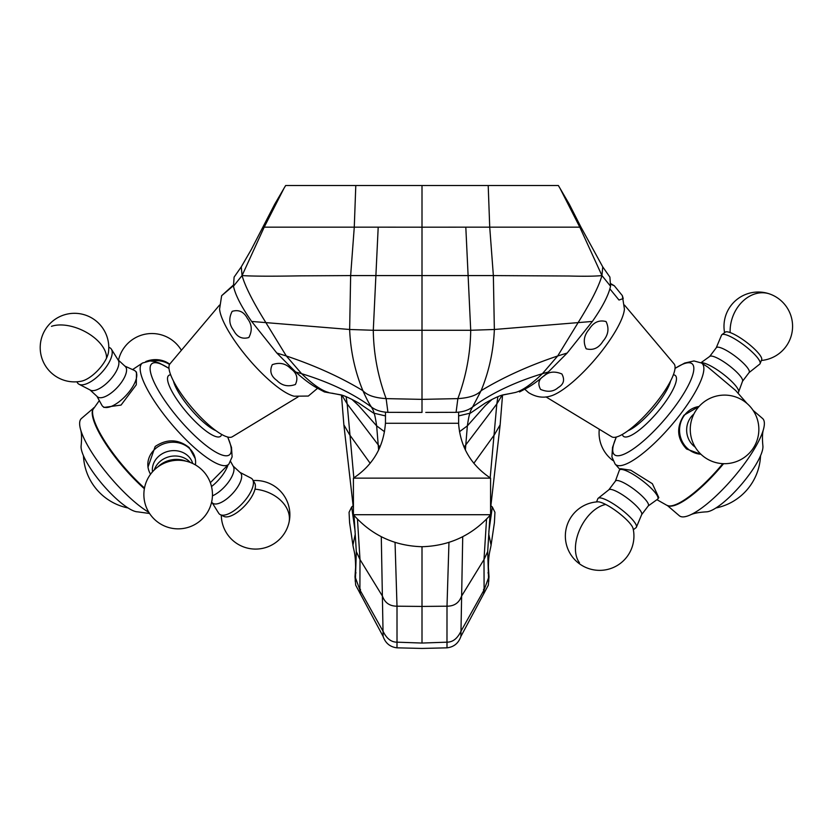 <?xml version="1.0" encoding="UTF-8"?>
<svg xmlns="http://www.w3.org/2000/svg" width="834" height="834" viewBox="0 0 834 834"><rect width="100%" height="100%" fill="white"/><g stroke="black" fill="none" stroke-linecap="round" stroke-linejoin="round"><path stroke-width="1.25" d="M545.968 396.901L611.718 436.787A48.007 12.249 -49.5 0 0 640.335 420.2A48.007 12.249 -49.5 0 0 671.62 378.897A48.007 12.249 -49.5 0 0 674.081 363.895L624.51 305.108M524.836 389.259L528.506 392.595C535.699 397.015 542.83 398.214 549.908 396.213A60.788 15.502 -49.5 0 0 620.1 322.57A60.788 15.502 -49.5 0 0 624.426 309.101L622.331 295.611L623.217 298.582L618.984 300.031L609.946 288.939M610.811 284.258L614.283 285.728L622.331 295.611M558.144 387.612C563.763 384.349 565.004 379.804 561.876 373.976C554.777 371.015 548.918 371.61 544.3 375.759C538.681 379.043 537.44 383.588 540.568 389.405C547.657 392.366 553.526 391.772 558.144 387.612M603.045 341.106C598.781 348.07 593.162 350.634 586.177 348.8C582.893 341.898 583.894 335.383 589.19 329.253C593.464 322.289 599.093 319.714 606.057 321.559C609.352 328.46 608.34 334.976 603.045 341.106M219.498 305.108L169.917 363.895A48.007 12.249 49.5 0 0 185.273 399.392A48.007 12.249 49.5 0 0 224.304 435.786A48.007 12.249 49.5 0 0 232.279 436.787L298.04 396.901M233.301 285.134L221.635 295.716L219.582 309.101A60.788 15.502 49.5 0 0 245.759 355.534A60.788 15.502 49.5 0 0 289.648 394.597A60.788 15.502 49.5 0 0 294.1 396.213L308.319 396.056L317.546 388.3M221.635 295.716L233.384 285.728M233.593 330.347C237.085 337.051 242.173 339.448 248.845 337.52C252.431 330.702 251.962 324.363 247.448 318.505C243.935 311.78 238.847 309.393 232.186 311.332C228.599 318.129 229.069 324.468 233.593 330.347M276.919 380.502C270.883 376.176 269.34 370.901 272.301 364.666C279.567 362.112 285.728 363.447 290.764 368.649C296.81 372.986 298.353 378.271 295.392 384.495C288.137 387.049 281.975 385.715 276.919 380.502M490.58 478.132L353.418 478.132C373.048 465.07 383.713 446.784 385.423 423.276L458.575 423.276C460.295 446.784 470.96 465.07 490.58 478.132L490.58 514.714L353.418 514.714C371.672 535.261 394.524 545.926 422.004 546.718L422.004 606.433L447.003 606.193C454.259 606.182 459.086 602.867 461.504 596.227L483.991 559.562L484.106 589.899L488.536 577.816L487.692 551.587L489.975 515.412M667.471 505.602L679.335 515.756A64.01 16.326 -49.5 0 0 690.323 514.912C693.607 513.306 698.944 512.284 706.356 511.847A44.577 11.374 -49.5 0 0 736.922 489.537A44.577 11.374 -49.5 0 0 762.881 445.773C762.172 438.382 762.349 432.95 763.433 429.468A64.01 16.326 -49.5 0 0 762.568 418.48L753.102 410.38M690.323 514.912A64.01 16.326 -49.5 0 0 727.008 484.877A64.01 16.326 -49.5 0 0 763.433 429.468M722.828 463.641A64.291 16.399 -49.5 0 1 666.877 505.321L669.358 506.092A64.01 16.326 -49.5 0 0 714.457 474.129A64.01 16.326 -49.5 0 0 723.589 463.673M675.029 368.367L684.745 363.03L693.961 360.955L701.477 362.998L707.941 367.179L735.661 390.489L747.066 403.531M699.121 406.408L683.974 415.207C676.134 427.456 677 438.726 686.57 449.005L701.019 454.322M699.038 406.492A23.998 22.591 87.7 0 0 680.367 423.797A23.998 22.591 87.7 0 0 688.029 448.942A23.998 22.591 87.7 0 0 700.925 454.238M693.919 413.998A20.579 19.359 87.7 0 0 693.909 446.127A20.579 19.359 87.7 0 0 695.233 447.16M701.186 362.821A23.998 5.338 37.1 0 1 705.533 363.582A23.998 5.338 37.1 0 1 727.571 377.677A23.998 5.338 37.1 0 1 738.611 392.022A23.998 5.338 37.1 0 1 738.444 392.345L737.986 392.939M700.987 362.717L709.838 356.347A20.579 4.577 37.1 0 1 714.217 356.743A20.579 4.577 37.1 0 1 733.107 368.816A20.579 4.577 37.1 0 1 742.573 381.107L738.611 392.022M709.703 356.441L716.333 347.674A20.579 4.577 37.1 0 1 720.941 347.851A20.579 4.577 37.1 0 1 740.342 360.371A20.579 4.577 37.1 0 1 749.151 372.496L742.521 381.263M716.25 347.778L721.514 335.205A23.998 5.338 37.1 0 1 721.89 334.705A23.998 5.338 37.1 0 1 727.039 335.143A23.998 5.338 37.1 0 1 749.14 349.29A23.998 5.338 37.1 0 1 760.108 363.614A23.998 5.338 37.1 0 1 759.732 364.124L749.068 372.6M721.89 334.705L725.236 332.151A22.883 5.087 37.1 0 1 730.146 332.558A22.883 5.087 37.1 0 1 751.215 346.047A22.883 5.087 37.1 0 1 761.671 359.704L760.108 363.614M648.216 505.946L657.505 499.264A23.998 5.338 -142.9 0 0 657.776 499.003L658.808 497.627L652.365 483.71L630.744 470.209L620.527 468.666L619.485 470.042A23.998 5.338 -142.9 0 0 619.308 470.366L615.398 481.124M657.776 499.003A23.998 5.338 -142.9 0 0 649.853 486.983A23.998 5.338 -142.9 0 0 629.253 472.19A23.998 5.338 -142.9 0 0 619.485 470.042M641.669 514.609L648.32 505.821A20.579 4.577 -142.9 0 0 641.523 495.521A20.579 4.577 -142.9 0 0 623.863 482.834A20.579 4.577 -142.9 0 0 615.492 480.999L608.851 489.787M633.34 529.736L636.029 527.672A23.998 5.338 -142.9 0 0 636.415 527.182L641.721 514.484A20.579 4.577 -142.9 0 0 634.413 504.049A20.579 4.577 -142.9 0 0 617.139 491.726A20.579 4.577 -142.9 0 0 608.956 489.704L598.186 498.263A23.998 5.338 -142.9 0 0 597.811 498.774L596.56 501.922M636.415 527.182A23.998 5.338 -142.9 0 0 627.887 515.005A23.998 5.338 -142.9 0 0 607.736 500.629A23.998 5.338 -142.9 0 0 598.186 498.263M633.089 528.527A22.883 5.087 -142.9 0 0 605.713 504.455A22.883 5.087 -142.9 0 0 597.79 501.839A34.288 34.288 0 0 0 584.019 566.599A34.288 34.288 0 0 0 633.089 528.527M93.304 408.326L81.44 418.48A64.01 16.326 49.5 0 0 80.575 429.468C81.649 432.95 81.836 438.382 81.127 445.773A44.577 11.374 49.5 0 0 104.167 486.316A44.577 11.374 49.5 0 0 137.652 511.847L149.578 513.494M80.575 429.468A64.01 16.326 49.5 0 0 112.819 480.238A64.01 16.326 49.5 0 0 148.879 512.378M99.309 400.591L92.532 410.119A64.01 16.326 49.5 0 0 125.371 469.5A64.01 16.326 49.5 0 0 141.832 486.451A64.01 16.326 49.5 0 0 144.376 488.745M195.427 464.924A23.998 21.058 168.3 0 0 195.219 458.544L189.203 447.577C178.278 439.007 166.936 438.642 155.176 446.492L147.983 467.176L148.212 468.281A23.998 21.058 168.3 0 0 150.558 474.212M151.392 361.007A23.998 21.058 -11.7 0 1 169.542 364.458M145.762 361.56A22.883 20.079 -11.7 0 1 169.709 364.187M195.219 458.544A23.998 21.058 168.3 0 0 179.352 443.01A23.998 21.058 168.3 0 0 155.604 448.536A23.998 21.058 168.3 0 0 148.212 468.281M192.706 463.495A20.579 18.056 168.3 0 0 159.013 456.031A20.579 18.056 168.3 0 0 152.497 471.825M190.298 462.484L190.183 462.359A20.579 18.056 168.3 0 0 160.128 461.4A20.579 18.056 168.3 0 0 154.353 469.782L154.3 469.938M185.888 461.139A23.998 21.058 168.3 0 0 159.158 465.716A23.998 21.058 168.3 0 0 157.814 466.957M230.611 461.504L233.405 466.56A20.579 8.361 132.7 0 1 233.635 471.971A20.579 8.361 132.7 0 1 212.441 495.834M233.124 466.05L240.39 472.753A20.579 8.361 132.7 0 1 241.318 479.05A20.579 8.361 132.7 0 1 227.911 497.971A20.579 8.361 132.7 0 1 212.472 502.985L211.596 502.183M240.046 472.44L251.024 478.111A23.998 9.758 132.7 0 1 252.66 479.644A23.998 9.758 132.7 0 1 253.004 486.086A23.998 9.758 132.7 0 1 238.43 507.26A23.998 9.758 132.7 0 1 220.322 514.672A23.998 9.758 132.7 0 1 218.664 513.16L212.128 502.673M252.66 479.644L254.672 483.022A22.883 9.299 132.7 0 1 254.995 489.151A22.883 9.299 132.7 0 1 241.099 509.345A22.883 9.299 132.7 0 1 223.846 516.402L220.322 514.672M96.963 396.338L101.904 405.282A23.998 9.758 -47.3 0 0 102.718 406.325L103.927 407.43L121.045 405.084L136.286 384.808L136.484 372.162L135.285 371.047A23.998 9.758 -47.3 0 0 134.18 370.327L124.871 366.105M102.718 406.325A23.998 9.758 -47.3 0 0 118.209 402.436A23.998 9.758 -47.3 0 0 134.587 383.233A23.998 9.758 -47.3 0 0 135.285 371.047M90.041 389.947L97.37 396.713A20.579 8.361 -47.3 0 0 110.651 393.387A20.579 8.361 -47.3 0 0 124.683 376.926A20.579 8.361 -47.3 0 0 125.288 366.48L117.948 359.715M76.864 381.805L77.426 382.733A23.998 9.758 -47.3 0 0 79.063 384.276L90.468 390.166A20.579 8.361 -47.3 0 0 103.823 385.662A20.579 8.361 -47.3 0 0 117.01 369.837A20.579 8.361 -47.3 0 0 118.209 360.121L111.422 349.227A23.998 9.758 -47.3 0 0 109.754 347.715L108.785 347.236M79.063 384.276A23.998 9.758 -47.3 0 0 94.649 379.022A23.998 9.758 -47.3 0 0 110.025 360.559A23.998 9.758 -47.3 0 0 111.422 349.227M81.555 381.148A22.883 9.299 -47.3 0 0 106.491 358.224A22.883 9.299 -47.3 0 0 108.503 351.958A34.288 34.288 0 0 0 43.535 332.86A34.288 34.288 0 0 0 81.555 381.148M227.943 465.143A23.998 9.758 132.7 0 1 211.513 486.535M233.468 286.229L242.068 275.564L241.266 266.88L234.104 277.107L233.468 286.229C235.417 295.173 241.474 306.912 251.639 321.444L276.836 353.043L295.684 371.995C303.628 379.168 310.686 384.474 316.868 387.893L324.457 391.949L328.638 392.47C321.643 390.614 312.635 384.349 301.595 373.674C329.482 382.191 352.751 393.294 371.411 406.992C375.561 410.213 381.065 411.996 387.925 412.34L386.142 398.621C377.885 376.426 373.601 353.647 373.288 330.274L470.71 330.274L494.353 329.482C493.499 350.926 489.078 371.328 481.103 390.687C503.371 377.208 528.892 365.636 557.685 355.982L578.306 322.31C591.035 301.887 598.916 286.302 601.939 275.564L610.54 286.229L609.904 277.107L602.742 266.88L580.933 227.088L579.797 227.161L601.939 275.564L602.742 266.88M378.626 450.006L376.645 425.872C375.279 416.52 374.226 412.246 373.486 413.07C374.403 413.028 373.705 411.006 371.411 406.992C369.128 403.76 366.293 398.318 362.894 390.687C354.919 371.328 350.509 350.926 349.644 329.482L373.288 330.274L378.198 227.161L422.004 227.192L422.004 185.523L285.676 185.523M360.455 589.336C360.236 594.871 360.048 595.059 359.892 589.899L360.007 559.562L356.316 551.587L355.461 577.816L359.892 589.899L383.359 631.828C386.82 638.74 391.375 642.19 397.015 642.17L397.005 606.193L395.045 542.371M396.994 642.065C396.994 649.665 396.994 649.707 397.015 642.17L422.004 643.056L446.982 642.17C452.633 642.19 457.188 638.74 460.649 631.828L484.106 589.899C483.949 595.059 483.762 594.871 483.553 589.336M490.83 505.696L492.341 506.999L494.937 512.295L494.416 522.637L491.09 545.082C490.215 550.774 488.453 553.547 488.422 567.558L489.005 576.794L488.317 585.187L460.889 636.446C458.523 643.222 453.894 647.017 447.003 647.83L422.004 648.435L397.005 647.83C390.103 647.017 385.475 643.222 383.119 636.446L381.284 536.7M489.005 576.794L488.057 572.604M355.941 572.604L355.003 576.794L355.691 585.187L383.119 636.446M491.09 545.082L488.693 533.896M355.305 533.896L352.918 545.102L349.592 522.637L349.06 512.295L351.667 506.999L353.178 505.696M425.767 412.413L456.083 412.34C462.943 411.996 468.437 410.213 472.597 406.992C470.293 411.006 469.605 413.028 470.522 413.07C469.782 412.246 468.729 416.52 467.353 425.872L465.372 450.006M341.898 395.212L347.184 403.927L346.131 396.755M358.63 405.585L376.645 425.872L384.505 431.699M456.083 412.34L457.866 398.621C466.123 376.426 470.397 353.647 470.71 330.274L465.81 227.161L422.004 227.192L422.004 275.585L493.363 275.585L494.353 329.482L592.369 321.444C602.523 306.943 608.57 295.205 610.54 286.229M497.877 396.755L496.824 403.927L502.11 395.212M459.492 431.699L467.353 425.872L485.357 405.605M385.475 415.916L373.486 413.07L358.703 403.031C350.03 398.214 343.983 395.472 340.543 394.795L324.457 391.949M251.639 321.444L349.644 329.482L350.645 275.585L300.209 275.856C271.582 276.367 252.202 276.273 242.068 275.564C245.092 286.302 252.963 301.887 265.692 322.31L286.323 355.982C315.106 365.636 340.637 377.208 362.894 390.687C366.96 395.253 374.706 397.901 386.142 398.621L422.004 399.371L457.866 398.621C469.302 397.901 477.048 395.253 481.103 390.687L472.597 406.992C491.247 393.294 514.526 382.191 542.413 373.674C531.373 384.349 522.355 390.614 515.37 392.47L502.349 395.128M458.627 415.905L470.522 413.07L485.305 403.031C493.968 398.214 500.025 395.472 503.465 394.795L512.149 393.158M580.933 227.088L569.309 204.247L560.021 188.328L579.797 227.161L489.725 227.161L493.363 275.585L569.288 276.012C584.519 276.419 595.403 276.273 601.939 275.564M242.068 275.564L264.201 227.161L378.198 227.161M548.324 371.995L542.413 373.674L557.685 355.982L567.162 353.043L548.324 371.995C540.338 379.199 533.28 384.505 527.14 387.893L519.551 391.949M567.162 353.043L592.369 321.444M560.073 188.421L558.363 185.523L422.004 185.523M701.477 362.998A66.511 16.961 130.5 0 1 681.274 413.049A66.511 16.961 130.5 0 1 615.075 463.985L619.933 469.448M616.357 437.016A59.829 15.262 -49.5 0 0 626 453.289A59.829 15.262 -49.5 0 0 673.538 408.452A59.829 15.262 -49.5 0 0 675.029 368.44M673.372 374.82A39.969 10.196 130.5 0 1 662.905 405.366A39.969 10.196 130.5 0 1 622.404 434.389M628.065 430.688A36.571 9.33 -49.5 0 0 658.516 402.634A36.571 9.33 -49.5 0 0 670.588 380.992M730.146 332.558A34.288 27.293 -70.3 0 1 738.622 305.922A34.288 27.293 -70.3 0 1 769.824 294.027A34.288 34.288 0 0 0 724.579 332.641M605.713 504.455A34.288 20.787 117.1 0 0 586.239 518.456A34.288 20.787 117.1 0 0 579.474 562.741M93.679 407.774A64.291 16.399 49.5 0 0 142.385 486.139A64.291 16.399 49.5 0 0 144.501 488.057M227.724 437.037L231.498 447.451L232.113 456.876L228.933 463.985A66.511 16.961 -130.5 0 1 191.684 445.179A66.511 16.961 -130.5 0 1 142.531 362.998L132.585 369.598M168.979 368.44A59.829 15.262 49.5 0 0 152.622 378.844A59.829 15.262 49.5 0 0 196.522 437.35A59.829 15.262 49.5 0 0 227.64 437.016M221.604 434.389A39.969 10.196 -130.5 0 1 198.492 424.673A39.969 10.196 -130.5 0 1 172.45 392.324A39.969 10.196 -130.5 0 1 170.636 374.82M173.42 380.992A36.571 9.33 49.5 0 0 201.411 420.305A36.571 9.33 49.5 0 0 215.943 430.688M254.995 489.151A34.288 25.239 13.8 0 1 280.391 500.098A34.288 25.239 13.8 0 1 288.887 522.97A34.288 34.288 0 0 0 253.213 480.582M106.491 358.224A34.288 19.026 -154.5 0 0 96.754 339.803A34.288 19.026 -154.5 0 0 51.468 326.344M353.824 477.882L347.184 403.927L379.939 447.139M464.069 447.139L496.824 403.927L490.173 477.882M357.452 519.123L360.007 559.562L382.504 596.227C384.912 602.867 389.749 606.182 397.005 606.193L422.004 606.433L422.004 642.399M448.963 542.371L447.003 606.193L446.982 642.17C447.003 649.707 447.014 649.665 447.014 642.065M462.724 536.7L460.889 636.446M486.556 519.123L483.991 559.562L487.692 551.587M473.837 463.297L494.437 434.691L500.139 424.84L502.548 395.076M353.418 508.333L343.869 424.84L349.571 434.691L370.171 463.297M488.839 531.602L492.341 506.999M351.667 506.999L355.169 531.602M387.925 412.34L422.004 412.413L422.004 275.585L350.645 275.585L354.273 227.161L355.795 185.523M295.684 371.995L301.595 373.674L286.323 355.982L276.836 353.043M488.203 185.523L489.725 227.161L465.81 227.161M263.075 227.088L264.201 227.161L283.987 188.328L274.699 204.247L251.347 249.439L241.266 266.88M614.283 285.728L610.874 283.716M353.418 478.132L353.418 514.714M490.58 514.714C472.336 535.261 449.474 545.926 422.004 546.718M666.877 505.321L656.921 499.681M616.284 437.037L612.542 447.337L611.906 456.928L615.075 463.985M761.369 360.465A34.288 34.288 0 0 0 769.824 294.027M746.857 403.343A34.288 34.288 0 0 0 692.168 418.147A34.288 34.288 0 0 0 750.621 451.684A34.288 34.288 0 0 0 746.857 403.343M599.281 429.239A34.288 34.288 0 0 0 612.938 460.535M715.906 507.979A55.722 55.722 0 0 0 760.535 455.802M228.933 463.985L210.345 482.688M168.968 368.367L159.409 363.092L154.561 361.497L150.005 360.955L142.531 362.998M221.302 515.151A34.288 34.288 0 0 0 288.887 522.97M200.462 520.614A34.288 34.288 0 0 0 211.742 487.598A34.288 34.288 0 0 0 155.875 468.499A34.288 34.288 0 0 0 152.111 516.851A34.288 34.288 0 0 0 200.462 520.614M181.385 350.301A34.288 34.288 0 0 0 118.48 360.205M83.463 455.802A55.722 55.722 0 0 0 128.102 507.979M356.316 551.587L354.033 515.412M488.828 581.089L488.536 577.816M355.461 577.816L355.18 581.1M352.918 545.082C353.793 550.774 355.555 553.547 355.586 567.558L355.003 576.794M490.58 508.333L500.139 424.84M341.46 395.076L343.869 424.84M485.367 405.595L492.154 399.309M331.859 393.158L341.648 395.128M358.672 405.637L351.854 399.309M285.645 185.523L283.925 188.421M458.627 412.152L458.627 424.193M385.475 412.173L385.475 423.276"/></g></svg>
